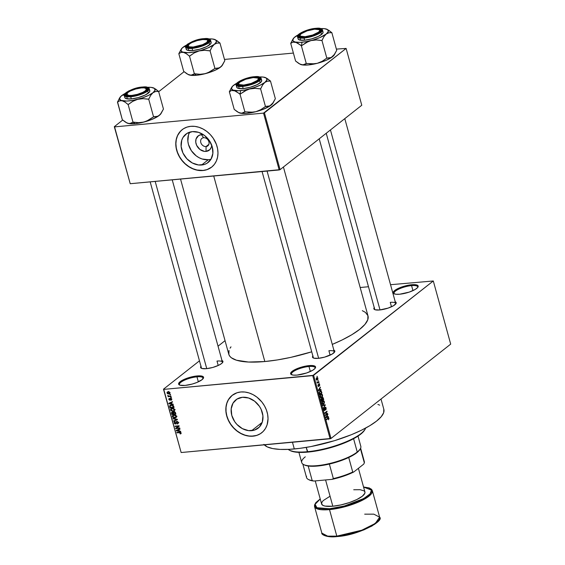 <?xml version="1.0" encoding="UTF-8"?>
<svg xmlns="http://www.w3.org/2000/svg" width="565" height="565" viewBox="0 0 565 565"><rect width="100%" height="100%" fill="white"/><g stroke="black" fill="none" stroke-linecap="round" stroke-linejoin="round"><path stroke-width="0.85" d="M308.97 366.487A12.261 3.362 -15.4 0 0 295.905 370.117A12.261 3.362 -15.4 0 0 291.858 374.807A12.261 3.362 164.6 0 1 291.455 374.235A12.261 3.362 164.6 0 1 296.851 369.68A12.261 3.362 164.6 0 1 308.97 366.487L310.355 371.502L308.97 366.487A12.261 3.362 164.6 0 1 315.093 367.723A12.261 3.362 164.6 0 1 315.037 368.415L312.685 370.28L306.604 372.985L297.084 375.089A12.939 3.552 164.6 0 1 291.413 374.616A12.939 3.552 164.6 0 1 294.881 369.658A12.939 3.552 164.6 0 1 309.119 365.604L308.97 366.487L309.119 365.604L314.197 365.838L315.56 366.869L315.03 368.429A12.261 3.362 -15.4 0 0 308.97 366.487M411.567 285.615A12.261 3.362 -15.4 0 0 398.502 289.245A12.261 3.362 -15.4 0 0 394.455 293.934A12.261 3.362 164.6 0 1 394.052 293.362A12.261 3.362 164.6 0 1 399.448 288.807A12.261 3.362 164.6 0 1 411.567 285.615L412.951 290.629L411.567 285.615A12.261 3.362 164.6 0 1 417.69 286.851A12.261 3.362 164.6 0 1 417.634 287.55L415.282 289.407L409.201 292.112L399.681 294.217A12.939 3.552 164.6 0 1 394.01 293.744A12.939 3.552 164.6 0 1 397.478 288.786A12.939 3.552 164.6 0 1 411.716 284.732L411.567 285.615L411.716 284.732L416.793 284.965L418.157 285.996L417.627 287.557A12.261 3.362 -15.4 0 0 411.567 285.615M196.966 376.827A12.261 3.362 -15.4 0 0 183.9 380.464A12.261 3.362 -15.4 0 0 179.854 385.146A12.261 3.362 164.6 0 1 179.444 384.574A12.261 3.362 164.6 0 1 184.847 380.026A12.261 3.362 164.6 0 1 196.966 376.827L198.35 381.841L196.966 376.827A12.261 3.362 164.6 0 1 203.082 378.063A12.261 3.362 164.6 0 1 203.033 378.762A12.261 3.362 -15.4 0 0 196.966 376.827L197.107 375.944L196.966 376.827M185.073 385.429A12.939 3.552 164.6 0 1 179.402 384.956A12.939 3.552 164.6 0 1 182.869 380.005A12.939 3.552 164.6 0 1 197.107 375.944L202.192 376.184L203.555 377.215L202.065 379.673L196.867 382.484L192.185 384.073L185.073 385.429L179.995 385.196L178.632 384.165L178.653 383.437L180.122 381.7L183.258 379.807L190.002 377.307L197.107 375.944A12.939 3.552 164.6 0 1 203.315 378.373A12.939 3.552 164.6 0 1 185.073 385.429M203.626 137.719A4.767 3.842 -128.2 0 0 200.801 142.514A4.767 3.842 -128.2 0 0 206.063 146.561L206.027 151.413A9.047 7.289 51.8 0 1 196.048 143.736A9.047 7.289 51.8 0 1 201.408 134.647L203.626 137.719A4.767 3.842 51.8 0 1 208.478 140.72A4.767 3.842 51.8 0 1 207.793 145.883A4.767 3.842 51.8 0 1 206.063 146.561A4.767 3.842 51.8 0 1 201.211 143.559A4.767 3.842 51.8 0 1 201.889 138.397A4.767 3.842 51.8 0 1 203.626 137.719L201.408 134.647L203.478 134.745A9.047 7.289 51.8 0 0 201.408 134.647L198.647 135.551L196.055 138.962L195.744 142.09L196.648 145.36L199.925 149.457L204.488 151.392L206.027 151.413L206.063 146.561L208.859 144.358L206.063 146.561A4.767 3.842 -128.2 0 0 208.888 141.766A4.767 3.842 -128.2 0 0 203.626 137.719M189.706 132.161A18.009 14.513 -128.2 0 0 191.351 150.686A18.009 14.513 -128.2 0 0 208.315 159.726L201.599 165.015A18.009 14.513 51.8 0 1 183.272 153.673A18.009 14.513 51.8 0 1 185.857 134.18A18.009 14.513 51.8 0 1 192.404 131.624L198.597 132.358L204.544 135.515L209.347 140.629L212.271 146.914L212.864 153.405L211.049 159.132L207.094 163.207L204.488 164.422L198.534 164.973L192.347 162.988L186.867 158.765L182.926 152.96L181.132 146.448L181.753 140.219L182.954 137.514L186.909 133.439L192.404 131.624A18.009 14.513 51.8 0 1 210.731 142.966A18.009 14.513 51.8 0 1 208.153 162.466A18.009 14.513 51.8 0 1 201.599 165.015L208.315 159.726A18.009 14.513 -128.2 0 0 211.013 159.189M182.248 129.597L182.184 129.646A23.836 19.21 -128.2 0 0 178.851 155.446A23.836 19.21 -128.2 0 0 203.089 170.418L202.962 170.524A23.836 19.21 51.8 0 1 178.702 155.502A23.836 19.21 51.8 0 1 182.121 129.703A23.836 19.21 51.8 0 1 190.786 126.32L186.966 127.111L183.519 128.714L180.588 131.08L177.396 135.84L176.181 139.647L175.772 143.793L176.167 148.115L177.361 152.444L179.303 156.625L181.923 160.481L185.115 163.885L188.759 166.689L192.722 168.794L196.832 170.114L202.962 170.524L206.79 169.733L211.769 167.028L214.403 164.323L216.36 160.997L217.567 157.19L217.977 153.051L217.582 148.729L216.388 144.4L213.217 138.241L210.293 134.59L206.861 131.476L203.04 129.011L198.986 127.287L194.847 126.383L190.786 126.32A23.836 19.21 51.8 0 1 215.046 141.335A23.836 19.21 51.8 0 1 211.635 167.141A23.836 19.21 51.8 0 1 202.962 170.524L203.089 170.418A23.836 19.21 -128.2 0 0 211.698 167.092M251.651 430.671A18.009 14.513 51.8 0 1 233.324 419.329A18.009 14.513 51.8 0 1 235.902 399.836A18.009 14.513 51.8 0 1 242.456 397.28L248.642 398.014L254.596 401.178L259.399 406.284L261.129 409.335L262.923 415.854L262.301 422.083L259.356 427.076L254.54 430.078L248.586 430.629L242.392 428.644L236.912 424.428L234.708 421.667L231.784 415.388L231.191 408.891L233.006 403.17L236.961 399.095L242.456 397.28A18.009 14.513 51.8 0 1 260.783 408.629A18.009 14.513 51.8 0 1 258.198 428.122A18.009 14.513 51.8 0 1 251.651 430.671L262.209 422.352L251.651 430.671M260.409 433.68L256.962 435.29L253.141 436.081L249.08 436.018L244.942 435.114L240.888 433.39L237.067 430.925L233.635 427.811L230.711 424.16L228.422 420.12L226.847 415.847L226.042 411.497L226.056 407.245L226.869 403.255L228.458 399.674L232.229 395.309A23.836 19.21 -128.2 0 0 228.903 421.109A23.836 19.21 -128.2 0 0 253.141 436.081L253.014 436.18A23.836 19.21 51.8 0 1 228.754 421.165A23.836 19.21 51.8 0 1 232.166 395.359A23.836 19.21 51.8 0 1 240.838 391.976L237.01 392.767L232.031 395.465L229.397 398.177L227.441 401.503L226.233 405.303L225.823 409.448L226.219 413.771L227.413 418.1L229.355 422.281L231.975 426.144L235.167 429.541L238.811 432.345L242.766 434.45L246.884 435.77L251.001 436.258L256.835 435.389L260.281 433.779L263.212 431.42L265.522 428.383L267.111 424.802L268.029 418.707L267.633 414.385L266.44 410.056L264.498 405.875L261.877 402.012L256.913 397.131L253.092 394.667L249.038 392.943L244.899 392.039L240.838 391.976A23.836 19.21 51.8 0 1 265.098 406.998A23.836 19.21 51.8 0 1 261.68 432.797A23.836 19.21 51.8 0 1 253.014 436.18L253.141 436.081A23.836 19.21 -128.2 0 0 261.743 432.748M394.949 301.696L396.178 302.614L396.15 303.264L393.6 305.665L388.155 308.087L379.638 309.973A11.575 3.178 164.6 0 1 374.567 309.549A11.575 3.178 164.6 0 1 374.235 307.586M333.583 350.067L334.402 350.462L334.784 351.642L332.234 354.043L324.635 357.122L318.272 358.344A11.575 3.178 164.6 0 1 313.194 357.92A11.575 3.178 164.6 0 1 312.862 355.957M221.692 360.406L222.511 360.795L222.893 361.974L221.579 363.528L218.775 365.223L212.744 367.462L206.38 368.677A11.575 3.178 164.6 0 1 201.302 368.253A11.575 3.178 164.6 0 1 200.971 366.297M217.002 361.07L218.217 365.484L217.002 361.07A10.897 2.987 164.6 0 1 222.44 362.172A10.897 2.987 164.6 0 1 222.412 362.751A10.897 2.987 -15.4 0 0 217.002 361.07M201.762 368.444A10.897 2.987 164.6 0 1 201.43 367.963L150.177 181.874M328.894 350.738L330.108 355.152L328.894 350.738A10.897 2.987 164.6 0 1 334.339 351.84A10.897 2.987 164.6 0 1 334.303 352.419A10.897 2.987 -15.4 0 0 328.894 350.738M313.653 358.111A10.897 2.987 164.6 0 1 313.321 357.624M390.267 302.367L391.481 306.774L390.267 302.367A10.897 2.987 164.6 0 1 395.705 303.469A10.897 2.987 164.6 0 1 395.67 304.048A10.897 2.987 -15.4 0 0 390.267 302.367M375.019 309.733A10.897 2.987 164.6 0 1 374.694 309.253M264.307 444.846A62.659 17.183 -15.4 0 0 294.309 448.97L292.458 442.247L294.309 448.97A62.659 17.183 -15.4 0 0 356.247 432.642A62.659 17.183 -15.4 0 0 383.847 409.371L381.008 399.045M213.725 176.005L264.83 361.536A72.193 19.803 -15.4 0 0 311.725 351.811L290.805 357.363L277.415 359.926L264.83 361.536L213.725 176.005M362.313 310.665L365.4 312.374L367.928 315.68L367.78 319.734L364.969 324.374L359.594 329.43L351.868 334.699L342.093 339.982L332.284 344.403A72.193 19.803 -15.4 0 0 367.999 315.913L319.211 138.806M433.298 280.974L313.603 375.322L330.998 438.468L450.693 344.12L433.298 280.974L390.535 284.704L433.298 280.974L312.706 375.626L330.101 438.772L181.146 452.53L163.751 389.384L313.603 375.322L330.998 438.468L450.693 344.12L433.298 280.974M318.003 380.104L318.427 380.252L318.003 380.104M317.926 382.117L318.759 381.46L318.872 381.862L317.262 383.134L316.972 381.827L317.926 382.117L316.972 381.827L317.262 383.134L318.872 381.862L318.759 381.46L317.926 382.117M318.759 382.858L319.19 383.006L318.759 382.858M318.872 384.031L319.515 384.221L319.726 385.245L319.409 385.98L318.985 384.433L318.611 386.524L317.933 385.153L318.194 384.631L318.561 386.093L318.872 384.031L318.561 386.093L318.194 384.631L317.996 385.923L318.702 386.467L319.02 384.398L319.409 385.98L319.656 384.588L319.098 383.925M320.242 389.765L320.998 389.589L321.118 390.012L318.561 390.535L318.448 390.111L320.313 387.082L319.861 388.374L320.242 389.765L319.861 388.374L320.313 387.082L318.448 390.111L318.561 390.535L321.118 390.012L320.998 389.589L320.242 389.765M322.537 395.041L322.227 397.061L320.786 397.654L320.171 396.227L320.609 394.758L321.64 394.109L322.417 394.716L321.881 394.158L320.977 394.384L320.263 396.835L321.852 397.463L322.509 396.468L322.537 395.041M324.352 401.644L324.042 403.664L322.608 404.257L321.994 402.831L322.431 401.362L323.463 400.712L324.239 401.312L323.703 400.762L322.792 400.988L322.078 403.431L323.674 404.067L324.324 403.071L324.352 401.644M328.971 418.397L328.519 419.809L328.463 418.277L326.584 419.661L326.471 419.258L328.505 417.832L328.971 418.397L327.975 418.072L326.471 419.258L326.584 419.661L328.42 418.284L328.519 419.809L328.971 418.397M327.707 416.857L328.463 416.688L328.583 417.104L326.026 417.634L325.913 417.21L327.771 414.18L327.326 415.473L327.707 416.857L327.326 415.473L327.771 414.18L325.913 417.21L326.026 417.634L328.583 417.104L328.463 416.688L327.707 416.857M325.765 414.717L327.538 413.319L327.644 413.721L325.433 415.466L326.619 411.942L324.847 413.347L324.734 412.944L326.951 411.193L325.765 414.717L326.951 411.193L324.734 412.944L324.847 413.347L326.619 411.942L325.433 415.466L327.644 413.721L327.538 413.319L325.765 414.717M325.221 407.598L325.821 408.114L325.708 409.865L326.09 407.944L325.101 407.203L325.913 407.485L326.146 409.117L325.708 409.865L325.85 408.213L325.172 407.64L325.087 409.865L324.508 410.593L323.745 409.018L324.169 408.078L324.112 409.667L324.769 409.95L325.101 407.203L324.847 409.766L324.091 409.597L324.169 408.078L323.837 409.809L324.762 410.48L325.362 407.534L324.833 407.584M322.608 405.232L325.172 404.745L325.285 405.14L323.392 408.078L324.974 405.169L322.728 405.649L322.608 405.232L322.728 405.649L324.974 405.169L323.392 408.078L325.285 405.14L325.172 404.745L322.608 405.232M322.41 397.583L323.173 397.718L323.738 399.54L321.527 401.291L321.104 399.116L322.41 397.583L322.015 398.565L321.436 398.495L321.527 401.291L323.738 399.54L322.714 397.449M320.058 391.128L321.21 390.98L321.923 392.943L319.705 394.688L319.26 392.569L319.981 391.185L319.26 392.894L319.705 394.688L321.923 392.943L320.701 390.825L320.058 391.128M316.718 377.688L317.495 377.526L317.94 378.43L317.064 380.09L316.435 379.92L316.146 378.868L316.718 377.688L316.209 379.454L317.353 379.913L317.883 378.133L316.718 377.688L317.205 377.455M316.958 376.311L317.382 376.467L316.958 376.311M163.49 389.186L181.146 452.53L330.998 438.468L330.101 438.772L312.706 375.626L163.751 389.384L181.146 452.53L163.49 389.186L199.466 360.83L163.49 389.186M225.047 340.667L218.041 346.19L225.047 340.667M360.173 287.507L368.493 286.738L360.173 287.507M170.468 394.412L169.888 394.469L169.994 394.871L170.574 394.815L169.888 394.469L169.994 394.871L170.574 394.815L170.468 394.412M171.223 397.174L170.644 397.223L170.757 397.626L171.336 397.569L170.644 397.223L170.757 397.626L171.336 397.569L171.223 397.174M173.144 404.152L171.845 403.918L171.463 402.527L172.572 402.068L172.459 401.651L168.766 403.304L168.886 403.728L173.264 404.575L171.845 403.918L171.463 402.527L172.572 402.068L172.459 401.651L168.766 403.304L168.886 403.728L173.264 404.575L173.144 404.152M174.387 410.833L174.747 409.802L173.928 408.615L172.403 408.248L170.948 408.714L170.524 409.434L170.807 410.522L173.116 411.362L174.387 410.833L174.705 409.625L173.773 408.53L172.212 408.262L170.976 408.693L170.559 410.006L173.116 411.362L174.26 410.946M176.209 417.436L176.548 416.313L175.75 415.219L174.218 414.851L172.77 415.317L172.339 416.038L172.629 417.125L174.755 417.973L176.209 417.436L176.527 416.221L175.588 415.134L174.027 414.865L172.798 415.296L172.374 416.603L174.931 417.959L176.075 417.549M175.009 421.659L174.133 422.98L174.564 422.648L174.133 422.98L175.56 424.025L177.29 421.448L176.866 421.787L177.777 422.535L178.159 422.239L177.262 423.983L178.307 423.164L177.262 423.983L177.968 423.722L178.265 422.528L177.685 421.645L176.598 421.405L175.567 423.609L174.627 423.001L175.009 421.659L174.239 422.055L174.585 423.722L175.934 423.92L176.937 421.78L177.728 422.38L177.7 423.27L177.099 423.588L177.749 423.856L178.265 422.528L176.746 421.384L175.461 423.623L174.606 422.924L175.009 421.659L174.394 421.893M180.609 431.25L179.31 431.01L178.921 429.626L180.037 429.167L179.917 428.743L176.231 430.396L176.351 430.82L180.729 431.667L179.31 431.01L178.921 429.626L180.037 429.167L179.917 428.743L176.231 430.396L176.351 430.82L180.729 431.667L180.609 431.25M181.026 433.63L181.097 432.854L180.461 432.253L176.796 432.444L176.909 432.847L180.376 432.649L180.68 433.15L179.96 433.567L180.122 433.962L180.941 433.715L181.139 432.981L179.536 432.19L176.796 432.444L176.909 432.847L180.235 432.599L180.666 433.009L180.122 433.962L180.955 433.701M179.684 427.882L176.45 428.178L179.218 426.187L179.098 425.756L175.058 426.13L175.164 426.533L178.406 426.236L175.63 428.228L175.75 428.658L179.79 428.284L179.684 427.882L176.45 428.178L179.218 426.187L179.098 425.756L175.058 426.13L175.164 426.533L178.406 426.236L175.63 428.228L175.75 428.658L179.79 428.284L179.684 427.882M177.318 419.308L172.932 418.418L173.045 418.842L176.909 419.576L173.603 420.847L173.716 421.264L177.431 419.703L172.932 418.418L173.045 418.842L176.909 419.576L173.603 420.847L173.716 421.264L177.431 419.703L177.318 419.308M172.212 412.033L171.506 413.227L171.922 412.895L171.506 413.227L171.845 414.477L172.438 414.011L171.845 414.477L175.885 414.103L175.27 412.245L174.02 411.744L173.18 412.386L172.339 412.026L171.548 412.394L171.845 414.477L175.885 414.103L175.546 412.86L174.02 411.744L173.18 412.386L171.718 412.217M173.745 406.327L173.081 405.338L171.64 404.978L170.234 405.275L169.613 406.186L170.03 407.874L174.069 407.506L173.745 406.327L171.28 404.992L170.001 405.423L169.62 406.108L170.03 407.874L174.069 407.506L173.745 406.327M170.609 398.29L169.952 399.271L170.574 398.784L169.952 399.271L169.917 399.752L170.503 399.286L169.705 399.9L169.203 399.413L169.373 398.459L168.787 399.469L169.182 399.158L168.787 399.469L169.874 400.295L171.181 398.374L170.792 398.685L171.732 398.918L171.153 400.239L171.831 399.173L170.99 398.311L170.107 398.502L169.832 399.858L169.232 399.504L169.373 398.459L168.815 399.561L170.044 400.267L170.99 398.699L171.322 400.19L171.831 399.173L170.171 398.438M170.905 396.023L168.921 396.164L167.77 395.613L168.434 396.249L168.08 396.694L171.018 396.425L170.905 396.023L168.766 396.143L167.833 395.422L168.434 396.249L168.08 396.694L171.018 396.425L170.905 396.023M170.051 392.717L168.455 391.729L167.445 391.941L166.965 392.724L167.523 393.713L168.709 393.989L169.768 393.664L170.051 392.717L168.186 391.743L167.304 392.032L167.007 393L168.836 393.975L169.761 393.671L170.051 392.717M114.307 126.687L130.225 183.717L114.568 126.885L263.53 113.127L279.181 169.959L130.225 183.717L280.078 169.655L361.77 105.252L346.119 48.428L264.42 112.823L280.078 169.655L361.77 105.252L346.119 48.428L336.373 49.106L346.119 48.428L263.53 113.127L264.42 112.823L280.078 169.655L279.181 169.959L263.53 113.127L114.568 126.885L130.225 183.717L114.307 126.687L122.753 120.027L114.307 126.687M184.126 71.656L158.68 91.714L184.126 71.656M224.482 59.438L293.39 53.075L224.482 59.438M180.539 179.07L228.79 354.255A72.193 19.803 -15.4 0 0 264.83 361.536L248.508 362.038L236.481 360.223L231.382 357.786L229.793 356.233L228.86 354.481L229.009 350.427M399.681 294.217L395.938 294.245L393.685 293.546L393.261 292.225L394.723 290.488L402.195 286.836L411.716 284.732A12.939 3.552 164.6 0 1 417.923 287.154A12.939 3.552 164.6 0 1 399.681 294.217M297.084 375.089L293.341 375.118L291.088 374.418L290.664 373.098L292.126 371.36L299.598 367.709L309.119 365.604A12.939 3.552 164.6 0 1 315.327 368.027A12.939 3.552 164.6 0 1 297.084 375.089M221.981 360.505A11.575 3.178 164.6 0 1 222.702 362.363A11.575 3.178 164.6 0 1 206.38 368.677L201.832 368.465L200.61 367.547L201.091 366.148M333.88 350.173A11.575 3.178 164.6 0 1 334.593 352.03A11.575 3.178 164.6 0 1 318.272 358.344L313.723 358.132L312.502 357.214L312.982 355.816M395.246 301.802A11.575 3.178 164.6 0 1 395.966 303.652A11.575 3.178 164.6 0 1 379.638 309.973L375.096 309.761L373.875 308.836L374.348 307.445M230.089 348.167L230.986 346.839M383.79 409.173L383.663 412.69L381.22 416.716L376.558 421.102L369.849 425.678L361.367 430.262L351.416 434.69L334.614 440.651L310.983 446.562L299.655 448.384L289.238 449.345L280.141 449.408L272.704 448.575L267.224 446.873L263.897 444.365M377.893 404.427L379.659 405.147M182.107 129.71L179.479 132.422L177.523 135.741L176.308 139.548L175.899 143.694L176.294 148.009L177.488 152.345L179.43 156.519L182.05 160.382L185.242 163.786L188.887 166.59L192.849 168.688L196.959 170.008L203.089 170.418L206.917 169.634L210.357 168.024M189.671 132.224L188.47 134.929L187.848 141.158L188.449 144.442L191.373 150.721L196.175 155.834L199.057 157.692L202.122 158.991L208.315 159.726M211.713 145.198L211.374 147.098L209.898 149.605L206.027 151.413A9.047 7.289 51.8 0 0 211.713 145.198M181.174 433.136L180.122 433.962L181.174 433.136M180.666 433.002L179.96 433.567M180.602 432.31L180.235 432.599L180.602 432.31M180.186 432.19L179.684 432.592L180.186 432.19M177.495 432.38L176.909 432.847L177.495 432.38M176.704 430.544L179.719 428.835L178.491 429.803L178.794 430.918L176.704 430.544L178.491 429.803L178.794 430.918L179.197 430.608L176.704 430.544M179.938 428.821L178.921 429.626L179.938 428.821M177.12 427.649L175.75 428.658L176.923 427.302L177.12 427.649M178.999 425.77L178.406 426.236L178.999 425.77M175.757 426.067L175.164 426.533L175.757 426.067M179.197 426.116L176.45 428.178L179.197 426.116M178.837 422.401L177.099 423.588M177.177 421.412L176.866 421.787M175.56 424.025L176.068 423.835M175.122 421.935L174.755 422.225L175.171 422.062M175.835 423.46L175.461 423.623M176.379 422.443L175.934 422.797L176.379 422.443M176.845 421.377L175.948 422.083L176.845 421.377M176.746 421.384L175.948 422.083M177.276 419.301L176.909 419.576L177.262 419.294M174.875 420.353L173.716 421.264L174.875 420.353M176.598 419.159L176.224 419.456L176.598 419.159M173.448 418.524L173.045 418.842L173.448 418.524M176.541 416.914L174.931 417.959L176.096 416.97M172.812 416.264L172.374 416.603L172.812 416.264M176.019 416.977L176.555 416.906M176.224 416.546L174.825 417.556L172.848 416.56L174.105 414.858L173.264 415.522L174.642 414.865L174.126 415.268L176.054 416.271L176.435 415.974L175.729 417.252L173.286 417.217L172.883 415.939L173.9 415.296L175.503 415.536L176.089 416.553M173.483 411.03L174.451 411.391M173.992 411.751L173.18 412.386L173.992 411.751M174.02 411.744L173.18 412.386M173.413 413.919L172.205 414.032L172.389 412.429L172.784 412.118L172.389 412.429L173.052 412.747L174.317 411.744L173.052 412.747L173.208 413.17L173.617 412.846L173.413 413.919L172.205 414.032L171.944 412.711L172.925 412.584L173.413 413.919M172.657 412.076L172.389 412.429M174.472 412.168L174.317 411.751M175.305 413.75L173.886 413.877L173.667 413.086L174.585 411.793L174.133 412.146L175.249 412.21L174.903 412.485L175.072 412.895L175.454 412.591L175.305 413.75L173.886 413.877L173.646 412.436L174.747 412.309L175.305 413.75M174.43 411.758L174.133 412.146M174.204 410.374L173.116 411.362L174.274 410.367M170.997 409.66L170.559 410.006L170.997 409.66M173.01 410.96L171.033 409.957L172.283 408.262L171.442 408.919L172.826 408.262L172.311 408.665L174.232 409.667L174.613 409.371L173.914 410.656L172.452 410.967L171.153 410.254L171.223 409.095L172.579 408.65L173.921 409.131L174.232 410.218L173.01 410.96M170.623 407.407L170.03 407.874L170.623 407.407M170.114 406.136L171.915 404.985L171.386 405.395L172.784 405.183L172.417 405.465L173.286 406.426L173.674 406.115L173.483 407.146L170.39 407.429L170.114 406.136L171.386 405.395L172.417 405.465L173.483 407.146L173.886 406.828L170.39 407.429L170.129 406.426L169.719 406.751L171.654 404.709M170.983 405.755L170.884 405.112L169.62 406.108L170.913 405.43M169.239 403.445L172.261 401.736L171.026 402.711L171.336 403.827L169.239 403.445L171.026 402.711L171.336 403.827L171.732 403.516L169.239 403.445M172.48 401.729L171.463 402.527L172.48 401.729M171.153 400.239L171.619 400.027M171.4 399.18L170.99 399.843M171.131 398.353L170.694 398.706M169.874 400.295L170.249 400.161M169.373 398.459L168.963 398.636M169.203 399.413L169.535 398.855M171.244 397.244L170.757 397.626L171.244 397.244M168.78 396.143L168.08 396.694L168.78 396.143M168.208 395.486L167.784 395.818L168.208 395.486M170.482 394.49L169.994 394.871L170.482 394.49M169.846 392.993L168.836 393.975L169.888 392.993M167.424 392.675L167.007 393L167.424 392.675M167.431 392.972L168.829 391.75L168.328 392.138L169.959 392.484L169.514 393.268L168.363 393.586L167.445 393.021L168.328 392.138L169.627 392.746L168.723 393.579L167.431 392.972L168.893 391.361M169.627 392.746L169.429 393.353L170.079 392.845M174.408 414.604L173.264 415.522M172.586 408.008L171.442 408.919M328.42 418.284L327.615 418.354L328.703 418.58M327.403 418.524L328.11 418.46L327.403 418.524M328.456 417.832L327.975 418.072M326.231 417.189L328.583 417.104L326.231 417.189M327.495 414.639L327.891 414.597L327.495 414.639M326.958 415.501L327.326 415.473L326.958 415.501M327.41 416.928L325.913 417.231L326.747 415.84L327.41 416.928L327.1 415.812L326.189 417.21L327.41 416.928M326.944 413.785L327.644 413.721L326.944 413.785M325.92 412.005L326.619 411.942L325.92 412.005M326.316 411.694L327.071 411.624L326.316 411.694M324.254 410.522L324.762 410.48L324.254 410.522M323.865 408.502L324.303 408.46L323.865 408.502M324.656 410.07L324.091 409.597M322.926 405.169L325.285 405.14L322.926 405.169M322.672 405.444L324.578 405.275L322.672 405.444M322.495 404.173L323.674 404.067L322.495 404.173M323.032 404.363L323.674 404.067M323.703 400.762L322.792 400.988M323.568 403.664L324.155 402.146L323.364 401.164L322.368 401.447L322.898 401.397L322.106 401.99L322.036 403.255L322.919 403.918L323.568 403.664L322.34 403.226L322.898 401.397L324.098 401.849L323.568 403.664L322.325 403.982M322.898 401.397L323.392 401.164L322.523 401.242M323.039 399.603L323.738 399.54L323.039 399.603M322.015 398.565L321.436 398.495M321.584 398.869L321.676 400.684L322.332 400.161L321.365 400.712L321.584 398.869L321.16 398.911L321.986 399.003L322.332 400.161L321.986 399.003M322.523 397.986L322.594 399.956L323.371 399.342L322.283 399.985L322.523 397.986L322.099 398.028L322.996 398.099L323.371 399.342L322.523 397.986L322.996 398.099M320.673 397.576L321.852 397.463L320.673 397.576M321.217 397.767L321.852 397.463M321.881 394.158L320.977 394.384M321.075 394.794L320.291 395.387L320.221 396.651L320.927 397.259L321.746 397.061L320.517 396.623L320.623 395.359L321.075 394.794L322.276 395.246L321.746 397.061L320.51 397.386M321.217 393.007L321.923 392.943L321.217 393.007M321.556 392.746L319.55 394.109L319.26 392.788L320.164 391.531L319.628 391.58L320.751 391.263L319.811 391.347L320.751 391.263L321.556 392.746L321.111 391.439L320.235 391.474L319.557 392.534L319.854 394.08L321.556 392.746M318.773 390.097L321.118 390.012L318.773 390.097M320.03 387.541L320.426 387.505L320.03 387.541M319.493 388.409L319.861 388.374L319.493 388.409M319.945 389.836L318.455 390.14L319.289 388.748L319.945 389.836L319.635 388.713L318.731 390.111L319.945 389.836M319.02 384.398L319.423 384.744M318.321 386.502L318.702 386.467L318.321 386.502M317.961 385.04L318.335 385.005L317.961 385.04M318.561 386.093L318.222 385.726M318.808 383.042L319.19 383.006L318.808 383.042M318.166 381.926L318.872 381.862L318.166 381.926M317.014 382.357L317.502 382.307M318.053 380.287L318.427 380.252L318.053 380.287M316.506 379.991L317.353 379.913L316.506 379.991M316.887 380.132L317.353 379.913M317.24 379.511L316.174 379.306L316.845 378.077L316.344 378.126L317.65 378.31L317.24 379.511L316.442 379.284L316.824 379.687L317.685 378.72L317.481 378.006L316.845 378.077L317.65 378.31M317.007 376.502L317.382 376.467L317.007 376.502M321.746 397.061L322.234 395.105L321.711 394.568L320.708 394.638M316.845 378.077L316.442 379.284M359.947 449.352L356.847 452.706A29.966 8.221 -15.4 0 0 359.757 449.691L360.223 448.935A30.651 8.404 164.6 0 1 357.25 452.021L355.201 453.9L348.732 457.495A29.966 8.221 -15.4 0 0 356.847 452.706L357.25 452.021A30.651 8.404 -15.4 0 0 360.816 446.286L358.012 436.109M353.584 438.723L357.25 452.021L353.584 438.723M363.698 460.546A29.966 8.221 164.6 0 1 364.34 462.869L360.413 448.61L364.34 462.869L363.705 464.14L353.711 472.015L352.73 472.022A29.966 8.221 164.6 0 1 333.357 478.583L329.36 464.063L317.509 466.04L308.193 466.019A29.966 8.221 -15.4 0 0 329.36 464.063A29.966 8.221 -15.4 0 0 348.732 457.495A29.966 8.221 164.6 0 1 329.36 464.063L333.357 478.583L332.058 479.353L313.836 481.034L312.191 480.54L308.193 466.019A29.966 8.221 164.6 0 1 303.998 464.734M298.913 452.388L301.717 462.566A30.651 8.404 -15.4 0 0 324.995 464.508A30.651 8.404 -15.4 0 0 357.25 452.021A30.651 8.404 164.6 0 1 329.24 463.611A30.651 8.404 164.6 0 1 303.582 464.536A30.651 8.404 164.6 0 1 305.284 456.824M303.582 464.536L304.373 464.946A29.966 8.221 -15.4 0 0 308.193 466.019L312.191 480.54A29.966 8.221 164.6 0 1 308.37 479.466A29.966 8.221 164.6 0 1 306.541 476.288M360.625 448.165L364.333 461.619A29.966 8.221 -15.4 0 1 364.34 462.869L363.705 464.14L353.711 472.015L352.73 472.022L348.732 457.495L352.73 472.022A29.966 8.221 -15.4 0 1 333.357 478.583L332.058 479.353L313.836 481.034L309.154 479.869A29.288 8.03 -15.4 0 0 313.836 481.034L312.191 480.54A29.966 8.221 -15.4 0 1 306.548 477.538L302.84 464.077M353.711 472.015L343.541 476.175L332.058 479.353A29.288 8.03 -15.4 0 0 353.711 472.015M288.214 449.394A40.864 11.208 -15.4 0 0 307.395 451.718L306.209 447.416L307.89 452.099A40.186 11.025 -15.4 0 0 364.538 430.177L365.004 429.421A40.864 11.208 164.6 0 1 307.395 451.718A40.864 11.208 -15.4 0 0 365.668 428.058M364.587 430.092L360.632 434.231L350.893 440.107L341.048 444.288L329.96 447.868L318.582 450.552L304.641 452.339L296.272 452.184L290.262 450.63A40.186 11.025 -15.4 0 0 307.89 452.099L307.395 451.718A40.864 11.208 164.6 0 1 289.485 450.227L290.276 450.63M319.444 29.797A10.897 2.987 164.6 0 1 320.567 30.687A10.897 2.987 164.6 0 1 320.532 31.266A10.897 2.987 -15.4 0 0 319.444 29.797A10.897 2.987 164.6 0 1 320.567 30.687A10.897 2.987 164.6 0 1 320.532 31.266A10.897 2.987 -15.4 0 0 319.903 29.98L319.112 29.578A10.219 2.804 164.6 0 1 316.379 33.49A10.219 2.804 164.6 0 1 305.135 36.69L305.065 37.135L305.135 36.69L300.403 36.16L300.072 35.115L301.23 33.745L307.12 30.863L314.634 29.203A10.219 2.804 164.6 0 1 319.112 29.578M330.44 129.95L380.012 309.931L330.44 129.95M300.234 34.776A10.219 2.804 164.6 0 1 314.634 29.203L319.366 29.733L319.705 30.771L318.547 32.149L312.65 35.03L305.135 36.69A10.219 2.804 164.6 0 1 300.234 34.776L299.768 35.531A10.897 2.987 -15.4 0 0 299.881 36.951A10.897 2.987 164.6 0 1 299.556 36.471A10.897 2.987 164.6 0 1 300.064 35.136A10.897 2.987 -15.4 0 0 299.881 36.951A10.897 2.987 164.6 0 1 299.556 36.471A10.897 2.987 164.6 0 1 300.064 35.136M308.391 41.471L310.976 40.595A18.426 5.057 164.6 0 1 302.014 42.227L301.442 45.751A21.152 5.798 -15.4 0 0 301.632 45.73L305.99 42.65L310.976 40.595L316.315 39.96L321.951 40.454L326.824 58.131L322.22 61.274L317.233 63.329L314.592 63.824L306.258 63.478L301.385 45.793L308.391 41.471M315.27 28.702L315.199 29.154L315.27 28.702L317.078 28.61L320.63 29.302L321.012 30.482L319.705 32.043L313.024 35.305L304.507 37.191A11.575 3.178 164.6 0 1 299.429 36.767A11.575 3.178 164.6 0 1 302.529 32.332A11.575 3.178 164.6 0 1 315.27 28.702A11.575 3.178 164.6 0 1 320.828 30.87A11.575 3.178 164.6 0 1 304.507 37.191L301.159 37.212L299.139 36.591L298.758 35.404L300.072 33.851L306.753 30.588L315.27 28.702M298.122 38.95L299.485 39.981L304.563 40.214L304.062 37.537C298.708 38.265 297.105 37.057 299.266 33.928C305.538 30.411 311.025 28.554 315.715 28.356L311.202 29.076L304.288 31.209L299.266 33.928L297.819 36.315L299.139 37.311L304.062 37.537L308.568 36.817L315.482 34.684L320.51 31.965L321.958 29.578L319.338 28.328L315.715 28.356C321.068 27.628 322.664 28.829 320.51 31.965C314.232 35.475 308.751 37.332 304.062 37.537L303.977 38.067L314.783 35.503L320.616 32.572L322.467 29.889A12.939 3.552 164.6 0 1 316.767 34.698A12.939 3.552 164.6 0 1 303.977 38.067L304.563 40.214A12.939 3.552 -15.4 0 0 317.361 36.845A12.939 3.552 -15.4 0 0 323.06 32.035L322.467 29.889C321.923 28.504 319.691 27.989 315.779 28.328C307.007 28.9 295.587 34.677 297.515 36.76L303.977 38.067A12.939 3.552 164.6 0 1 297.515 36.76L298.108 38.907A12.939 3.552 -15.4 0 0 304.563 40.214L311.675 38.851L318.413 36.351L322.516 33.554L323.046 31.993L322.594 31.4M334.148 55.059L332.467 56.761A18.426 5.057 -15.4 0 0 334.254 54.904L336.712 50.334L331.846 32.657L336.712 50.334L333.668 55.589L331.21 57.651L326.09 60.328L317.233 63.329L311.894 63.965L306.505 63.414L304.111 64.685L301.611 64.77L298.751 63.457L295.58 61.02L290.714 43.336L292.861 42.128L296.752 42.53L301.385 45.793L306.258 63.478L302.932 64.904L299.74 64M334.748 54.106L331.154 57.574L326.937 58.04L322.22 61.274L317.233 63.329L308.278 64.954L301.611 64.77A18.426 5.057 -15.4 0 0 317.233 63.329A18.426 5.057 -15.4 0 0 332.467 56.761L329.783 58.018L326.824 58.131L321.951 40.454L323.915 36.683L326.203 34.027L319.825 37.601L313.293 39.953L306.35 41.619L300.05 42.354L295.354 42.043L293.482 41.266L292.769 40.101L293.977 37.784L298.165 34.868A18.426 5.057 164.6 0 0 294.965 36.916L293.751 38.095M292.67 39.578L290.834 43.244A21.152 5.798 -15.4 0 0 290.841 43.371L292.861 42.128L295.354 42.043A18.426 5.057 164.6 0 1 293.171 38.773L290.714 43.336L295.58 61.02L300.199 64.283A18.426 5.057 -15.4 0 0 301.611 64.77L300.22 64.283M325.807 28.9L325.814 28.9A18.426 5.057 164.6 0 0 320.934 28.596L324.472 28.681L327.686 29.677L328.293 31.555L326.203 34.027L328.879 32.777L331.846 32.657L327.227 29.401M296.265 36.111L294.965 36.916A18.426 5.057 164.6 0 0 293.171 38.773M301.258 45.765A21.152 5.798 -15.4 0 0 301.442 45.751L302.014 42.227A18.426 5.057 164.6 0 1 295.354 42.043L301.632 45.73A21.152 5.798 164.6 0 1 301.442 45.751A21.152 5.798 164.6 0 1 301.258 45.765M325.814 28.9A18.426 5.057 164.6 0 1 327.227 29.394A18.426 5.057 164.6 0 1 326.203 34.027A18.426 5.057 164.6 0 1 310.976 40.595L316.315 39.96L321.704 40.518A21.152 5.798 -15.4 0 0 322.071 40.362L323.915 36.683L326.203 34.027L328.879 32.777L331.719 32.629A21.152 5.798 164.6 0 1 331.726 32.749A21.152 5.798 -15.4 0 0 331.719 32.629L328.696 30.227M321.704 40.518L322.071 40.362A21.152 5.798 164.6 0 1 321.704 40.518M258.078 78.168A10.897 2.987 164.6 0 1 259.201 79.058A10.897 2.987 164.6 0 1 259.166 79.637A10.897 2.987 -15.4 0 0 258.078 78.168A10.897 2.987 164.6 0 1 259.201 79.058A10.897 2.987 164.6 0 1 259.166 79.637A10.897 2.987 -15.4 0 0 258.537 78.358L257.746 77.949A10.219 2.804 164.6 0 1 255.006 81.861A10.219 2.804 164.6 0 1 243.769 85.061L243.699 85.506L243.769 85.061L251.284 83.401L257.181 80.52L258.339 79.149L258 78.104L253.268 77.575A10.219 2.804 164.6 0 1 257.746 77.949M267.076 171.075L318.646 358.309L267.076 171.075M238.868 83.147A10.219 2.804 164.6 0 1 253.268 77.575L245.754 79.234L239.857 82.123L238.698 83.493L239.037 84.531L243.769 85.061A10.219 2.804 164.6 0 1 238.868 83.147L238.395 83.903A10.897 2.987 -15.4 0 0 238.515 85.329A10.897 2.987 164.6 0 1 238.19 84.842A10.897 2.987 164.6 0 1 238.691 83.507A10.897 2.987 -15.4 0 0 238.515 85.329A10.897 2.987 164.6 0 1 238.19 84.842A10.897 2.987 164.6 0 1 238.691 83.507M247.025 89.842L249.603 88.973A18.426 5.057 164.6 0 1 240.648 90.598L240.076 94.122A21.152 5.798 -15.4 0 0 240.266 94.108L244.624 91.029L249.603 88.973L254.942 88.338L260.585 88.825L265.451 106.51L260.853 109.652L255.867 111.701L253.226 112.195L244.885 111.849L240.019 94.171L247.025 89.842M253.904 77.073L253.826 77.532L253.904 77.073L255.712 76.981L259.264 77.68L259.646 78.86L258.332 80.414L251.651 83.677L243.134 85.562A11.575 3.178 164.6 0 1 238.063 85.138A11.575 3.178 164.6 0 1 241.163 80.703A11.575 3.178 164.6 0 1 253.904 77.073A11.575 3.178 164.6 0 1 259.455 79.248A11.575 3.178 164.6 0 1 243.134 85.562L239.786 85.583L237.773 84.962L237.392 83.782L238.705 82.229L245.387 78.959L253.904 77.073M236.749 87.321L238.119 88.352L243.197 88.585L242.604 86.438L253.417 83.874L259.25 80.943L261.101 78.26A12.939 3.552 164.6 0 1 255.401 83.069A12.939 3.552 164.6 0 1 242.604 86.438L243.197 88.585A12.939 3.552 -15.4 0 0 255.987 85.216A12.939 3.552 -15.4 0 0 261.694 80.407L261.101 78.26C260.557 76.882 258.325 76.36 254.412 76.699L254.349 76.727C259.702 76 261.298 77.207 259.144 80.336C252.866 83.853 247.385 85.711 242.696 85.915L242.604 86.438A12.939 3.552 164.6 0 1 236.149 85.131L242.604 86.438L242.696 85.915L249.575 84.595L254.116 83.055L257.802 81.254L260.077 79.46L260.592 77.949L257.965 76.699L254.349 76.727L247.463 78.048L239.235 81.388L236.961 83.175L236.445 84.686L237.773 85.682L242.696 85.915C237.342 86.636 235.739 85.435 237.893 82.299C244.172 78.789 249.652 76.932 254.349 76.727L254.412 76.699C245.641 77.271 234.214 83.055 236.149 85.131L236.742 87.278A12.939 3.552 -15.4 0 0 243.197 88.585L250.309 87.229L257.047 84.722L261.15 81.925L261.68 80.371L261.228 79.778M272.782 103.437L271.094 105.132A18.426 5.057 -15.4 0 0 272.888 103.275L275.346 98.713L270.48 81.028L275.346 98.713L272.302 103.967L269.844 106.029L262.654 109.546L255.867 111.701L250.528 112.343L245.132 111.785L242.738 113.057L240.245 113.148L237.385 111.835L234.214 109.391L229.341 91.714L231.495 90.506L235.379 90.901L240.019 94.171L244.885 111.849L241.559 113.275L238.374 112.371M273.382 102.477L269.788 105.945L265.571 106.411L260.853 109.652L255.867 111.701L246.912 113.332L240.245 113.148A18.426 5.057 -15.4 0 0 255.867 111.701A18.426 5.057 -15.4 0 0 271.094 105.132L268.417 106.389L265.451 106.51L260.585 88.825L262.548 85.061L264.837 82.405L260.366 85.096L254.201 87.603L244.984 89.997L238.684 90.732L232.907 90.082L231.403 88.472L232.611 86.155L236.799 83.239A18.426 5.057 164.6 0 0 233.592 85.287L232.385 86.466M231.304 87.949L229.461 91.622A21.152 5.798 -15.4 0 0 229.475 91.742L231.495 90.506L233.988 90.414A18.426 5.057 164.6 0 1 231.805 87.144L229.341 91.714L234.214 109.391L238.833 112.654A18.426 5.057 -15.4 0 0 240.245 113.148L238.854 112.654M270.48 81.028L265.861 77.772A18.426 5.057 164.6 0 1 264.837 82.405L267.513 81.148L270.345 81A21.152 5.798 164.6 0 1 270.36 81.12L270.48 81.028M265.995 77.836L265.861 77.765A18.426 5.057 164.6 0 0 264.441 77.278L264.441 77.278A18.426 5.057 164.6 0 0 259.568 76.967L263.106 77.052L266.32 78.048L266.927 79.926L264.837 82.405A18.426 5.057 164.6 0 1 249.603 88.973L254.942 88.338L260.338 88.889A21.152 5.798 -15.4 0 0 260.705 88.733L262.548 85.061L264.837 82.405L267.513 81.148L270.36 81.12A21.152 5.798 -15.4 0 0 270.345 81L267.33 78.606M234.899 84.482L233.592 85.287A18.426 5.057 164.6 0 0 231.805 87.144M239.892 94.136A21.152 5.798 -15.4 0 0 240.076 94.122L240.648 90.598A18.426 5.057 164.6 0 1 233.988 90.414L240.266 94.108A21.152 5.798 164.6 0 1 240.076 94.122A21.152 5.798 164.6 0 1 239.892 94.136M260.338 88.889L260.705 88.733A21.152 5.798 164.6 0 1 260.338 88.889M193.173 47.467L193.244 47.022A10.219 2.804 164.6 0 1 188.343 45.108A10.219 2.804 164.6 0 1 202.743 39.536L197.136 40.609L191.81 42.587L189.332 44.077L188.159 46.026L189.233 46.838L193.244 47.022L202.56 44.692L206.656 42.481L207.835 40.532L206.755 39.72L202.743 39.536A10.219 2.804 164.6 0 1 207.221 39.91A10.219 2.804 164.6 0 1 204.488 43.823A10.219 2.804 164.6 0 1 193.244 47.022L193.173 47.467M188.343 45.108L187.877 45.864A10.897 2.987 -15.4 0 0 187.99 47.283A10.897 2.987 164.6 0 1 187.665 46.803A10.897 2.987 164.6 0 1 188.173 45.468A10.897 2.987 -15.4 0 0 187.99 47.283A10.897 2.987 164.6 0 1 187.665 46.803A10.897 2.987 164.6 0 1 188.173 45.468M207.553 40.129A10.897 2.987 164.6 0 1 208.676 41.019A10.897 2.987 164.6 0 1 208.64 41.598A10.897 2.987 -15.4 0 0 207.553 40.129A10.897 2.987 164.6 0 1 208.676 41.019A10.897 2.987 164.6 0 1 208.64 41.598A10.897 2.987 -15.4 0 0 208.012 40.313L207.221 39.91M222.257 65.399L220.576 67.094A18.426 5.057 -15.4 0 0 222.363 65.236L224.821 60.667L219.955 42.989L224.821 60.667L221.777 65.921L219.262 67.906L215.046 68.372L210.328 71.614L205.342 73.662L200.003 74.305L194.607 73.747L192.213 75.018L189.72 75.11A18.426 5.057 -15.4 0 0 196.387 75.293L194.452 73.789L196.387 75.293L189.72 75.11L186.86 73.796L183.689 71.352L178.822 53.675L180.97 52.467L183.463 52.376L186.323 53.689L189.494 56.126L194.099 52.983L199.085 50.935L204.424 50.292L210.06 50.786L212.023 47.015L214.312 44.36L216.988 43.11L219.955 42.989L215.336 39.734A18.426 5.057 164.6 0 1 214.312 44.36L207.934 47.933L201.401 50.285L194.459 51.952L188.159 52.686L182.382 52.044L180.878 50.433L182.085 48.117L186.273 45.2A18.426 5.057 164.6 0 0 183.074 47.248L181.859 48.428M203.379 39.034A11.575 3.178 164.6 0 1 208.937 41.203A11.575 3.178 164.6 0 1 192.616 47.524L188.067 47.312L186.846 46.394L188.18 44.183L190.984 42.495L197.016 40.256L203.379 39.034L207.927 39.246L209.149 40.172L207.807 42.375L203.167 44.882L196.775 46.853L192.616 47.524A11.575 3.178 164.6 0 1 187.538 47.1A11.575 3.178 164.6 0 1 190.638 42.665A11.575 3.178 164.6 0 1 203.379 39.034L203.308 39.494L203.379 39.034M186.033 45.744L185.624 47.093L192.086 48.399L192.171 47.87C186.817 48.597 185.214 47.396 187.375 44.261C193.647 40.751 199.127 38.886 203.824 38.688L199.311 39.409L192.397 41.542L187.375 44.261L185.927 46.648L188.548 47.898L194.353 47.594L201.387 45.836L205.582 44.134L209.551 41.422L210.067 39.91L207.447 38.66L203.824 38.688C209.177 37.961 210.773 39.169 208.619 42.297C202.341 45.814 196.86 47.672 192.171 47.87L192.086 48.399A12.939 3.552 164.6 0 1 185.624 47.093C182.552 47.192 193.011 39.084 203.887 38.66C207.8 38.321 210.032 38.844 210.576 40.221A12.939 3.552 164.6 0 1 204.876 45.031A12.939 3.552 164.6 0 1 192.086 48.399L192.672 50.546L192.086 48.399L202.891 45.836L208.725 42.905L210.576 40.221L211.169 42.368A12.939 3.552 -15.4 0 1 205.469 47.178A12.939 3.552 -15.4 0 1 192.672 50.546L199.784 49.183L206.522 46.683L210.625 43.886L211.155 42.326L210.703 41.732M185.624 47.093L186.217 49.24A12.939 3.552 -15.4 0 0 192.672 50.546L187.594 50.313L186.224 49.282M215.47 39.797L215.336 39.727A18.426 5.057 164.6 0 0 213.923 39.239L213.923 39.239A18.426 5.057 164.6 0 0 209.043 38.928L212.581 39.013L215.795 40.009L216.402 41.888L214.312 44.36A18.426 5.057 164.6 0 1 199.085 50.935A18.426 5.057 164.6 0 1 183.463 52.376L186.323 53.689L189.367 56.097A21.152 5.798 -15.4 0 0 189.741 56.062L194.099 52.983L199.085 50.935L204.424 50.292L209.813 50.85A21.152 5.798 -15.4 0 0 210.18 50.695L212.023 47.015L214.312 44.36L216.988 43.11L219.834 43.081A21.152 5.798 -15.4 0 0 219.827 42.961L216.805 40.56M222.857 64.438L220.576 67.094L217.822 68.895L212.129 71.501L205.342 73.662A18.426 5.057 -15.4 0 0 220.576 67.094L217.892 68.351L214.933 68.471L210.06 50.786L214.933 68.471L207.927 72.793L203.012 74.227L196.387 75.293A18.426 5.057 -15.4 0 0 205.342 73.662L200.003 74.305L194.367 73.81L189.494 56.126L194.367 73.81L191.041 75.237L187.848 74.333M180.779 49.911L178.936 53.576A21.152 5.798 -15.4 0 0 178.95 53.703A21.152 5.798 164.6 0 1 178.936 53.576L180.97 52.467L183.463 52.376A18.426 5.057 164.6 0 1 181.28 49.106L178.822 53.675L183.689 71.352L188.329 74.615A18.426 5.057 -15.4 0 0 189.72 75.11L188.307 74.615A18.426 5.057 -15.4 0 1 188.173 74.545M189.494 56.126L189.741 56.062A21.152 5.798 164.6 0 1 189.367 56.097L189.494 56.126M210.06 50.786L210.18 50.695A21.152 5.798 164.6 0 1 209.813 50.85L210.06 50.786M181.28 49.106A18.426 5.057 164.6 0 1 183.074 47.248M131.807 95.838L131.878 95.4A10.219 2.804 164.6 0 1 126.977 93.486A10.219 2.804 164.6 0 1 141.377 87.907L144.329 87.886L146.469 88.91L145.29 90.852L142.811 92.349L137.493 94.32L131.878 95.4L128.926 95.421L126.786 94.397L127.965 92.455L130.444 90.958L135.762 88.988L141.377 87.907A10.219 2.804 164.6 0 1 145.855 88.281A10.219 2.804 164.6 0 1 143.114 92.194A10.219 2.804 164.6 0 1 131.878 95.4L131.807 95.838M126.977 93.486L126.504 94.235A10.897 2.987 -15.4 0 0 126.624 95.662A10.897 2.987 164.6 0 1 126.299 95.181A10.897 2.987 164.6 0 1 126.8 93.839A10.897 2.987 -15.4 0 0 126.624 95.662A10.897 2.987 164.6 0 1 126.299 95.181A10.897 2.987 164.6 0 1 126.8 93.839M206.755 368.641L155.184 181.407L206.755 368.641M146.187 88.5A10.897 2.987 164.6 0 1 147.31 89.39A10.897 2.987 164.6 0 1 147.274 89.969A10.897 2.987 -15.4 0 0 146.187 88.5A10.897 2.987 164.6 0 1 147.31 89.39A10.897 2.987 164.6 0 1 147.274 89.969A10.897 2.987 -15.4 0 0 146.646 88.691L145.855 88.281M160.891 113.77L159.203 115.465A18.426 5.057 -15.4 0 0 160.997 113.607L163.454 109.045L158.588 91.361L163.454 109.045L160.411 114.3L157.896 116.277L153.68 116.75L148.962 119.985L143.976 122.04L138.637 122.676L133.241 122.118L130.847 123.389L128.354 123.481A18.426 5.057 -15.4 0 0 135.021 123.664L133.086 122.16L135.021 123.664L128.354 123.481L125.494 122.167L122.323 119.724L117.449 102.046L119.603 100.838L122.097 100.747L124.957 102.06L128.128 104.504L132.726 101.361L137.712 99.306L143.051 98.67L148.694 99.158L150.657 95.393L152.946 92.738L155.622 91.481L158.588 91.361L153.97 88.112A18.426 5.057 164.6 0 1 152.946 92.738L148.475 95.429L142.309 97.936L133.093 100.33L126.793 101.064L121.016 100.415L119.512 98.804L120.719 96.488L124.907 93.571A18.426 5.057 164.6 0 0 121.701 95.619A18.426 5.057 164.6 0 0 119.914 97.477A18.426 5.057 164.6 0 0 122.097 100.747L124.957 102.06L128.001 104.476A21.152 5.798 -15.4 0 0 128.375 104.44L132.726 101.361L137.712 99.306A18.426 5.057 164.6 0 1 122.097 100.747L119.603 100.838L117.584 102.074A21.152 5.798 164.6 0 1 117.569 101.954L122.323 119.724L126.963 122.993A18.426 5.057 -15.4 0 0 128.354 123.481L126.482 122.704M142.013 87.413A11.575 3.178 164.6 0 1 147.564 89.581A11.575 3.178 164.6 0 1 131.242 95.895L127.895 95.923L125.472 94.765L126.814 92.561L131.454 90.047L137.846 88.076L142.013 87.413L145.353 87.384L147.776 88.543L146.441 90.746L141.801 93.26L137.606 94.68L131.242 95.895A11.575 3.178 164.6 0 1 126.172 95.471A11.575 3.178 164.6 0 1 129.272 91.043A11.575 3.178 164.6 0 1 142.013 87.413L141.935 87.865L142.013 87.413M124.858 97.653L126.228 98.684L131.306 98.924A12.939 3.552 -15.4 0 1 124.844 97.618L124.258 95.471L130.713 96.777L130.798 96.248C125.444 96.968 123.848 95.767 126.002 92.632C132.281 89.122 137.761 87.264 142.451 87.059L135.572 88.38L129.039 90.803L126.002 92.632L124.554 95.019L125.882 96.015L130.798 96.248L137.683 94.927L142.225 93.387L147.253 90.675L148.673 88.988L148.256 87.709L147.373 87.293L142.451 87.059C147.804 86.332 149.407 87.54 147.253 90.675C140.975 94.186 135.494 96.043 130.798 96.248L130.713 96.777A12.939 3.552 164.6 0 1 124.258 95.471C121.185 95.563 131.638 87.455 142.521 87.031C146.434 86.692 148.666 87.215 149.209 88.599A12.939 3.552 164.6 0 1 143.51 93.402A12.939 3.552 164.6 0 1 130.713 96.777L131.306 98.924L130.713 96.777L141.525 94.207L147.359 91.283L149.209 88.599L149.796 90.739A12.939 3.552 -15.4 0 1 144.096 95.549A12.939 3.552 -15.4 0 1 131.306 98.924L138.418 97.561L145.156 95.061L149.259 92.257L149.789 90.704L149.337 90.11M154.104 88.168L153.97 88.098A18.426 5.057 164.6 0 0 152.55 87.61L152.55 87.61A18.426 5.057 164.6 0 0 147.677 87.3L151.215 87.391L154.429 88.387L155.036 90.259L152.946 92.738A18.426 5.057 164.6 0 1 137.712 99.306L143.051 98.67L148.447 99.228A21.152 5.798 -15.4 0 0 148.814 99.066L150.657 95.393L152.946 92.738L155.622 91.481L158.468 91.459A21.152 5.798 -15.4 0 0 158.454 91.332L155.439 88.938M161.491 112.809L159.203 115.465L156.456 117.266L150.763 119.879L143.976 122.04A18.426 5.057 -15.4 0 0 159.203 115.465L156.526 116.722L153.56 116.842L148.694 99.158L153.56 116.842L146.554 121.171L141.645 122.598L135.021 123.664A18.426 5.057 -15.4 0 0 143.976 122.04L138.637 122.676L132.994 122.181L128.128 104.504L132.994 122.181L129.668 123.608L126.941 122.993A18.426 5.057 -15.4 0 1 126.807 122.916M119.413 98.282L117.584 102.074A21.152 5.798 -15.4 0 1 117.569 101.954L119.914 97.477M128.128 104.504L128.375 104.44A21.152 5.798 164.6 0 1 128.001 104.476L128.128 104.504M148.694 99.158L148.814 99.066A21.152 5.798 164.6 0 1 148.447 99.228L148.694 99.158M364.679 514.164L373.832 514.157L379.638 517.187L375.351 523.402L361.84 530.189L336.811 536.129A0.678 0.36 84.7 0 0 337.305 536.51L358.69 531.799L371.579 526.227L378.804 520.16M363.57 487.058L371.466 490.109L370.068 493.881L363.768 498.528L344.403 506.007L329.649 508.726A0.678 0.36 84.7 0 0 329.508 509.609L354.538 503.669L368.041 496.882L372.335 490.667A29.966 8.221 164.6 0 1 359.128 501.798A29.966 8.221 164.6 0 1 329.508 509.609L336.811 536.129A29.966 8.221 -15.4 0 0 366.438 528.317A29.966 8.221 -15.4 0 0 379.638 517.187C384.652 520.93 358.062 535.408 337.192 536.552C326.33 538.021 320.962 534.116 321.852 533.106A29.966 8.221 -15.4 0 0 336.811 536.129L329.508 509.609A29.966 8.221 164.6 0 1 314.55 506.579L320.355 509.609L329.508 509.609A0.678 0.36 -95.3 0 1 329.649 508.726L319.557 508.542L316.993 507.744L315.44 506.572L314.952 505.075L315.56 503.302L320.228 498.994L315.086 504.333L316.944 507.723L329.649 508.726L337.446 507.596L345.738 505.64L353.817 503.027L360.993 499.983L366.636 496.762L370.273 493.648L371.417 491.769L371.099 489.41L368.38 487.793L363.507 487.058M329.663 496.466L323.279 500.548L322.001 502.066L321.619 504.029L323.102 505.477L325.073 506.085L332.82 506.233L325.581 479.953L332.82 506.233A22.473 6.166 -15.4 0 0 355.032 500.371A22.473 6.166 -15.4 0 0 364.934 492.023L358.408 468.314M315.249 480.907L321.598 503.959A22.473 6.166 -15.4 0 0 332.82 506.233L340.907 504.926L349.354 502.575L356.868 499.517L362.32 496.232L364.87 493.217L364.912 491.953L364.128 490.921L360.216 489.707L353.718 489.756M378.628 520.464L377.929 521.431M376.961 522.441L374.291 524.546M372.61 525.62L363.994 529.836L356.141 532.618M350.618 534.158L339.805 536.234M334.939 536.679L327.206 536.319M325.807 535.973L324.642 535.528M337.305 536.51A0.678 0.36 -95.3 0 1 336.811 536.129L327.658 536.129L321.852 533.106L314.55 506.579L314.536 505.039L315.863 502.589L320.214 498.937M180.553 433.39L181.125 432.931M175.772 423.517L176.372 423.051M175.729 417.252L177 416.257M173.914 410.656L175.178 409.653M171.273 399.716L171.852 399.264M169.839 399.851L170.496 399.335M328.435 418.277L327.615 418.354M324.515 410.134L323.971 410.183M321.732 398.798L321.181 398.848M322.707 397.901L322.128 397.958M319.119 384.355L318.618 384.405M317.537 382.307L317.022 382.357M316.88 379.687L316.315 379.736M317.198 377.907L316.442 377.978M308.37 479.466L309.161 479.869M321.005 32.276L321.598 34.423M344.791 118.636L395.705 303.469M299.994 38.067L300.587 40.214M326.224 133.276L374.8 309.655M334.445 352.242L283.425 167.014M260.232 82.794L259.639 80.647M313.434 358.026L262.068 171.541M239.214 88.585L238.628 86.438M188.696 50.546L188.103 48.399M209.707 44.755L209.114 42.608M126.737 96.77L127.323 98.917M147.748 90.986L148.341 93.133M172.219 179.832L222.554 362.575M379.638 517.187L372.335 490.667L371.551 489.332L369.157 487.906L363.549 487.002"/></g></svg>
